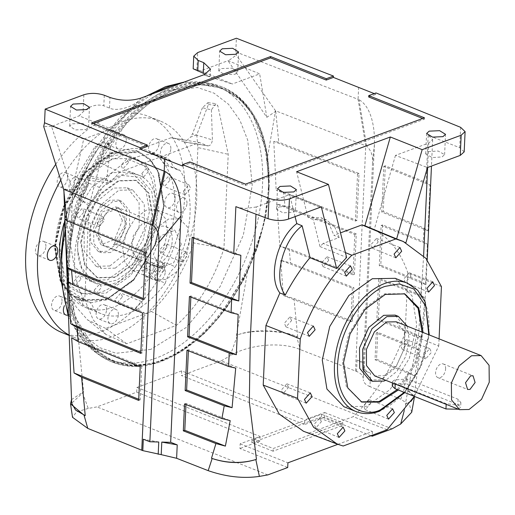 <?xml version="1.0" encoding="UTF-8"?>
<svg xmlns="http://www.w3.org/2000/svg" width="515" height="515" viewBox="0 0 515 515"><rect width="100%" height="100%" fill="white"/><g stroke="black" fill="none" stroke-linecap="round" stroke-linejoin="round"><path stroke-width="0.39" stroke-dasharray="2.58 1.93" d="M150.798 349.382L116.075 353.277L99.537 347.599L85.059 336.469L73.626 320.407L65.849 300.573L61.356 255.569L70.272 205.594L93.569 154.024L127.25 113.384L162.792 91.387L197.515 87.492L214.053 93.163L228.531 104.3L239.964 120.362L247.741 140.196L252.234 185.194L243.318 235.175L220.021 286.746L186.34 327.386L150.798 349.382M269.062 187.363L268.952 181.692L266.802 161.028A148.095 91.786 111.7 0 0 221.115 86.591A148.095 91.786 111.7 0 0 68.283 234.608L66.789 256.618L66.879 262.302L69.802 303.985L77.43 328.731A148.095 91.786 111.7 0 0 111.575 361.781A148.095 91.786 111.7 0 0 248.648 265.27L261.466 232.947L266.01 214.826L268.553 196.279L269.062 187.363M54.32 246.241L63.216 206.85L84.222 172.512L111.787 152.318L125.757 149.382L138.606 151.597L149.659 159.013L157.867 171.109L163.686 205.704L154.783 245.101L133.778 279.439L106.219 299.633L92.243 302.569L79.394 300.348L68.347 292.938L60.139 280.842L54.32 246.241M54.848 246.453L63.48 207.725L85.638 171.746L112.811 152.337L139.14 151.809L150.515 159.56L158.832 172.287L164.214 205.916L155.588 244.644L133.43 280.624L106.251 300.033L79.928 300.56L68.553 292.816L60.236 280.083L54.848 246.453M55.35 246.267L64.163 207.236L84.981 173.207L112.289 153.193L138.87 152.485L149.82 159.83L157.951 171.817L163.719 206.103L154.899 245.14L134.087 279.162L106.779 299.176L80.198 299.885L69.248 292.539L61.118 280.553L55.35 246.267M55.504 246.331L64.06 207.957L86.011 172.306L112.946 153.071L139.031 152.549L150.303 160.229L158.543 172.84L163.879 206.167L155.324 244.541L133.372 280.192L106.444 299.427L80.353 299.949L69.081 292.269L60.841 279.658L55.504 246.331M109.631 200.245L97.837 209.85L90.486 226.104L90.64 242.217L98.243 251.455L107.313 251.281L119.107 241.677L126.458 225.422L126.304 209.309L118.701 200.071L109.631 200.245M110.493 252.55L101.429 252.723L93.827 243.486L93.666 227.373L101.017 211.118L112.817 201.507L121.881 201.339L129.484 210.577L129.645 226.69L122.293 242.938L110.493 252.55M69.924 240.988L76.394 212.341L91.67 187.37L111.716 172.68L131.222 172.158L145.23 186.346L149.459 211.511L142.99 240.157L127.714 265.128L107.667 279.819L88.162 280.34L74.154 266.152L69.924 240.988M77.726 244.097A58.221 36.082 -68.3 0 1 104.223 185.632A58.221 36.082 -68.3 0 1 139.024 175.261A58.221 36.082 -68.3 0 1 157.262 214.613A58.221 36.082 -68.3 0 1 95.964 283.443A58.221 36.082 -68.3 0 1 77.81 251.996A58.221 36.082 -68.3 0 1 77.726 244.097M77.656 243.305L77.739 251.005L81.679 267.607L90.421 278.866L102.755 283.224L116.976 280.083L131.125 269.879L143.247 254.011L151.661 234.686L155.208 214.562L151.713 191.483L139.829 177.321L122.364 175.448L103.496 186.301L85.419 211.987L77.656 243.305M109.888 265.985L96.047 266.249L84.209 251.352L84.125 227.881L95.655 202.434L113.422 188.078L127.263 187.814L139.102 202.71L139.185 226.182L127.656 251.623L109.888 265.985M115.289 268.135L101.449 268.399L89.842 254.294L89.597 229.703L100.824 204.893L118.823 190.228L132.664 189.964L144.271 204.069L144.509 228.66L133.288 253.464L115.289 268.135M80.636 242.198L86.462 216.409L100.213 193.936L118.25 180.72L135.812 180.25L148.41 193.022L152.221 215.663L146.402 241.451L132.651 263.925L114.607 277.147L97.052 277.611L84.447 264.845L80.636 242.198M152.846 215.914L149.041 193.267L136.436 180.501L118.875 180.965L100.837 194.187L87.087 216.661L81.261 242.449L85.072 265.09L97.676 277.862L115.238 277.392L133.276 264.176L147.026 241.702L152.846 215.914M155.002 206.071A72.776 45.101 111.7 0 0 132.201 156.882A72.776 45.101 111.7 0 0 55.575 242.919A72.776 45.101 111.7 0 0 78.377 292.108A72.776 45.101 111.7 0 0 155.002 206.071M59.289 244.4L67.137 209.193L87.28 176.484L111.987 158.839L135.915 158.356L146.26 165.405L153.818 176.98L158.71 207.551L150.869 242.758L130.726 275.467L106.019 293.112L82.085 293.589L71.746 286.546L64.182 274.971L59.289 244.4M60.77 180.108A116.442 72.164 -68.3 0 1 160.184 121.025A116.442 72.164 -68.3 0 1 196.659 199.723A116.442 72.164 -68.3 0 1 74.057 337.389A116.442 72.164 -68.3 0 1 69.184 335.098M62.225 332.677A116.442 72.164 111.7 0 0 184.827 195.018A116.442 72.164 111.7 0 0 148.352 116.313A116.442 72.164 111.7 0 0 55.729 164.304M153.399 267.362A7.641 4.738 111.7 0 0 151.004 262.193A7.641 4.738 111.7 0 0 142.964 271.231A7.641 4.738 111.7 0 0 145.352 276.394A7.641 4.738 111.7 0 0 153.399 267.362M165.231 272.068A7.641 4.738 111.7 0 0 162.837 266.905A7.641 4.738 111.7 0 0 154.796 275.937A7.641 4.738 111.7 0 0 157.191 281.106A7.641 4.738 111.7 0 0 165.231 272.068M106.541 309.869A7.641 4.738 111.7 0 0 104.152 304.706A7.641 4.738 111.7 0 0 96.105 313.738A7.641 4.738 111.7 0 0 98.5 318.901A7.641 4.738 111.7 0 0 106.541 309.869M118.373 314.581A7.641 4.738 111.7 0 0 115.984 309.412A7.641 4.738 111.7 0 0 107.938 318.45A7.641 4.738 111.7 0 0 110.332 323.613A7.641 4.738 111.7 0 0 118.373 314.581M62.006 301.236A7.641 4.738 111.7 0 0 59.611 296.067A7.641 4.738 111.7 0 0 51.571 305.105A7.641 4.738 111.7 0 0 53.959 310.268A7.641 4.738 111.7 0 0 62.006 301.236M67.594 315.129A7.641 4.738 111.7 0 0 73.838 305.942A7.641 4.738 111.7 0 0 71.45 300.779A7.641 4.738 111.7 0 0 64.427 305.64M45.88 246.511A7.641 4.738 111.7 0 0 43.492 241.348A7.641 4.738 111.7 0 0 35.445 250.387A7.641 4.738 111.7 0 0 37.84 255.549A7.641 4.738 111.7 0 0 45.88 246.511M67.613 177.765A7.641 4.738 111.7 0 0 65.218 172.596A7.641 4.738 111.7 0 0 57.178 181.634A7.641 4.738 111.7 0 0 59.566 186.797A7.641 4.738 111.7 0 0 67.613 177.765M79.445 182.471A7.641 4.738 111.7 0 0 77.057 177.308A7.641 4.738 111.7 0 0 69.01 186.34A7.641 4.738 111.7 0 0 71.405 191.509A7.641 4.738 111.7 0 0 79.445 182.471M114.472 135.252A7.641 4.738 111.7 0 0 112.077 130.089A7.641 4.738 111.7 0 0 104.03 139.121A7.641 4.738 111.7 0 0 106.425 144.29A7.641 4.738 111.7 0 0 114.472 135.252M126.304 139.964A7.641 4.738 111.7 0 0 123.909 134.801A7.641 4.738 111.7 0 0 115.869 143.833A7.641 4.738 111.7 0 0 118.257 148.996A7.641 4.738 111.7 0 0 126.304 139.964M159.006 143.891A7.641 4.738 111.7 0 0 156.612 138.722A7.641 4.738 111.7 0 0 148.571 147.76A7.641 4.738 111.7 0 0 150.959 152.923A7.641 4.738 111.7 0 0 159.006 143.891M170.838 148.597A7.641 4.738 111.7 0 0 168.444 143.434A7.641 4.738 111.7 0 0 160.403 152.466A7.641 4.738 111.7 0 0 162.792 157.635A7.641 4.738 111.7 0 0 170.838 148.597M175.132 198.61A7.641 4.738 111.7 0 0 172.737 193.44A7.641 4.738 111.7 0 0 164.691 202.479A7.641 4.738 111.7 0 0 167.085 207.642A7.641 4.738 111.7 0 0 175.132 198.61M186.964 203.316A7.641 4.738 111.7 0 0 184.57 198.153A7.641 4.738 111.7 0 0 176.523 207.191A7.641 4.738 111.7 0 0 178.917 212.354A7.641 4.738 111.7 0 0 186.964 203.316M179.786 170.201A21.83 13.532 -68.3 0 1 177.25 169.615A21.83 13.532 -68.3 0 1 170.877 160.892L160.262 156.669A21.83 13.532 111.7 0 0 166.641 165.392A21.83 13.532 111.7 0 0 169.178 165.972L179.786 170.201A84.421 52.318 -68.3 0 1 190.016 213.892A84.421 52.318 -68.3 0 1 175.403 266.796L164.787 262.573A84.421 52.318 -68.3 0 1 154.712 278.918L165.328 283.141A84.421 52.318 -68.3 0 1 101.127 313.699A84.421 52.318 -68.3 0 1 93.82 309.644L83.211 305.421A84.421 52.318 -68.3 0 1 74.302 296.112L84.911 300.335A84.421 52.318 -68.3 0 1 74.688 256.644A84.421 52.318 -68.3 0 1 89.301 203.74L78.686 199.511A21.83 13.532 111.7 0 0 88.76 183.166L99.376 187.396A21.83 13.532 -68.3 0 1 89.301 203.74M59.38 257.738A84.421 52.318 111.7 0 0 85.902 307.642A84.421 52.318 111.7 0 0 174.785 207.835A84.421 52.318 111.7 0 0 148.339 150.773A84.421 52.318 111.7 0 0 63.995 223.169M268.354 187.602A147.007 91.11 -68.3 0 1 201.442 335.214A147.007 91.11 -68.3 0 1 113.57 361.401A147.007 91.11 -68.3 0 1 67.523 262.038A147.007 91.11 -68.3 0 1 222.306 88.239A147.007 91.11 -68.3 0 1 268.141 167.645A147.007 91.11 -68.3 0 1 268.354 187.602M268.386 187.994A146.279 90.659 -68.3 0 1 201.803 334.879A146.279 90.659 -68.3 0 1 68.547 262.064A146.279 90.659 -68.3 0 1 167.06 93.209A146.279 90.659 -68.3 0 1 268.173 168.141A146.279 90.659 -68.3 0 1 268.386 187.994M85.986 129.529L88.541 127.186L82.773 123.452L72.203 123.838L69.647 126.175L75.415 129.915L85.986 129.529M235.123 74.257L237.673 71.913L231.905 68.173L221.334 68.559L218.778 70.903L224.553 74.636L235.123 74.257M279.111 206.927L288.999 206.29L295.468 209.927L292.919 212.219L283.031 212.856L276.561 209.219L279.111 206.927M428.248 151.655L438.13 151.017L444.6 154.648L442.05 156.94L432.162 157.577L425.693 153.94L428.248 151.655M370.845 403.348L369.165 399.749L363.59 406.039L365.238 409.618L370.845 403.348M423.897 355.176L429.716 348.616L431.467 352.369L425.615 358.91L423.897 355.176M407.964 343.132L406.284 339.533L400.709 345.823L402.357 349.408L407.964 343.132M411.002 276.31L409.322 272.712L403.741 279.001L405.389 282.587L411.002 276.31M378.171 242.024L376.491 238.426L370.916 244.715L372.564 248.294L378.171 242.024M328.712 260.352L327.031 256.76L321.45 263.043L323.098 266.628L328.712 260.352M291.593 320.568L289.906 316.97L284.332 323.259L285.98 326.845L291.593 320.568M288.555 387.389L286.874 383.797L281.299 390.08L282.947 393.666L288.555 387.389M321.386 421.682L319.706 418.083L314.124 424.366L315.772 427.952L321.386 421.682M395.243 278.325L412.122 296.048L416.725 324.984L409.271 358.434L390.132 389.507L366.661 406.271L343.93 406.721M397.277 389.585L415.013 362.715L422.03 332.072M404.301 293.692L384.615 293.853L364.852 307.964L348.739 334.132L342.462 362.296L346.376 386.759L361.247 401.861M398.333 390.01L415.663 364.092L423.092 332.49M369.313 380.012L380.765 379.793L395.668 367.659L404.951 347.123L404.751 326.774L395.153 315.103M396.254 321.811L404.365 332.123L404.384 348.301L396.434 365.811L384.196 375.693L374.727 375.905M394.805 379.916L392.475 381.506L395.269 383.424L446.209 403.702L458.485 405.26L460.867 402.569L458.138 399.28L407.198 379.001L394.805 379.916M458.453 409.232L460.655 407.153L457.899 404.545L406.959 384.267L397.593 383.263L392.269 386.083M445.623 368.933A7.352 4.558 111.7 0 0 443.318 363.957A7.352 4.558 111.7 0 0 440.911 364.008A7.352 4.558 111.7 0 0 435.574 372.654A7.352 4.558 111.7 0 0 437.879 377.624A7.352 4.558 111.7 0 0 440.293 377.579A7.352 4.558 111.7 0 0 445.623 368.933M122.39 220.607L116.01 206.83L102.388 211.903L94.554 230.92L100.934 244.696L114.555 239.623L122.39 220.607M125.576 221.868L119.19 208.099L105.35 213.422L97.734 232.188L104.12 245.964L108.182 246.505L104.107 245.996L98.005 237.132L99.904 222.351L108.684 210.313L119.203 208.066L124.579 214.176L125.287 224.926L113.448 244.522C120.581 239.398 124.624 231.847 125.576 221.868M162.804 266.532L164.388 264.762L162.573 262.586L161.51 262.167A20.375 12.63 111.7 0 0 172.268 240.46A20.375 12.63 111.7 0 0 165.888 226.684A20.375 12.63 111.7 0 0 144.432 250.779A20.375 12.63 111.7 0 0 150.811 264.549A20.375 12.63 111.7 0 0 153.554 265.116L162.804 266.532M147.966 263.043L140.009 265.991L154.339 271.695L162.56 271.907L164.131 270.484L162.289 268.746L147.966 263.043L148.243 256.921L117.993 244.882L113.448 244.554M189.739 240.917L187.357 226.761L179.484 218.785L168.508 219.075L157.236 227.34L148.642 241.381L144.998 257.5L147.38 271.656L155.26 279.632L166.236 279.342L177.508 271.077L186.102 257.03L189.739 240.917M167.452 232.046L165.251 218.289L157.197 209.908L146.427 210.126L135.31 218.064L126.246 232.786L122.712 248.629L124.92 262.386L132.973 270.761L143.743 270.549L154.861 262.611L163.924 247.889L167.452 232.046M181.293 244.052L173.677 262.817L159.837 268.141L153.451 254.365L161.066 235.6L174.907 230.276L181.293 244.052M113.448 244.522L117.999 244.844L161.51 262.167A20.375 12.63 -68.3 0 1 153.554 265.116L110.043 247.792L108.189 246.473L110.043 247.831L140.286 259.869L140.009 265.991M140.286 259.869L137.537 259.303L131.377 250.103L133.314 235.696L142.378 223.426L152.633 221.373L157.97 227.373L158.865 237.138L148.243 256.921M407.301 326.207L409.251 340.531L405.53 356.831L397.033 371.231L385.767 380.295M345.411 252.601L323.15 243.447L339.16 237.518L333.9 235.31L340.499 232.864M339.16 237.518L334.596 226.632L326.497 219.95L313.3 219.622L307.976 217.439L321.225 217.761L329.323 224.437L333.9 235.31M190.846 297.084L190.891 295.971L238.175 314.395M188.406 350.812L188.451 349.698L235.709 368.116M185.966 404.539L186.012 403.425L230.205 420.646M193.524 237.982L193.576 236.868L240.859 255.298M414.749 375.924L375.029 359.779L376.253 332.915L419.487 350.49L414.311 347.226L377.759 332.368L376.542 359.232L408.44 372.203L414.749 375.924L419.487 350.49M421.334 337.563L376.858 319.48L378.692 279.188L424.927 297.979L420.897 295.185L380.199 278.641L378.37 318.933L416.603 334.48L421.334 337.563L424.927 297.979M425.564 284.563L379.298 265.753L381.132 225.454L427.392 244.265L423.375 241.471L382.639 224.913L380.81 265.206L421.547 281.769L425.564 284.563L427.392 244.265M428.004 230.829L381.737 212.026L383.817 166.358L430.077 185.162L426.06 182.368L385.323 165.811L383.25 211.478L423.98 228.042L428.004 230.829L430.077 185.162M405.949 242.674L401.095 240.569M307.976 217.439L296.601 171.727M323.15 243.447L320.008 246.569L313.3 219.622M320.008 246.569L346.621 257.461M441.445 286.63L407.861 272.866L405.157 332.465L438.748 346.009L414.33 396.37M438.748 346.009L439.076 338.857M464.182 151.874L459.702 147.689L428.19 135.355L432.671 139.539L428.744 143.061L395.462 155.401L427.45 167.555M383.817 166.358L385.323 165.811M381.737 212.026L383.25 211.478M381.132 225.454L382.639 224.913M379.298 265.753L380.81 265.206M378.692 279.188L380.199 278.641M376.858 319.48L378.37 318.933M376.253 332.915L377.759 332.368M375.029 359.779L376.542 359.232M184.544 403.985L186.012 403.425M186.984 350.258L188.451 349.698M189.423 296.531L190.891 295.971M192.108 237.428L193.576 236.868M182.452 165.997L189.72 163.307L245.436 185.484L424.392 119.152L422.68 118.469M189.784 161.961L189.72 163.307M245.494 184.138L245.436 185.484M424.457 117.813L424.392 119.152M368.682 96.974L375.944 94.284L376.008 92.938M321.579 414.272L342.803 422.718L273.207 448.514L251.983 440.068L321.579 414.272L321.457 416.957L342.681 425.403L273.085 451.198L273.207 448.514M321.328 206.888L289.591 194.638L256.309 206.978L255.981 214.182M256.309 206.978L246.247 208.388C244.316 208.762 235.754 206.94 235.87 206.637M410.964 401.397L405.299 404.14L418.695 333.591L423.626 255.749M427.637 167.484L428.744 143.061M404.256 410.564L405.904 403.915L411.208 401.037M427.205 259.875L424.057 319.603L414.118 396.865L404.095 386.849L408.44 372.203M421.547 281.769L420.897 295.185M395.462 155.401L374.205 229.664L405.897 242.835M374.205 229.664C389.578 237.994 400.799 252.395 407.861 272.866M387.138 429.729L353.239 416.68L309.129 433.031L343.19 446.016M405.157 332.465C393.306 366.229 375.995 394.303 353.239 416.68M309.129 433.031L303.47 431.248M295.063 216.622L289.591 194.638M411.717 412.225L409.56 404.996L400.831 399.247L404.739 387.113L414.504 396.441M400.831 399.247L369.95 386.63L370.562 373.214L364.144 370.607L363.854 367.189L363.204 378.293C362.927 375.448 360.706 373.156 356.535 371.418L300.342 349.614C280.701 341.052 247.29 344.953 230.115 355.852L237.576 334.962C252.221 328.911 280.366 329.523 296.498 336.379L300.342 349.614M370.562 373.214C366.371 371.469 364.137 369.461 363.854 367.189M358.627 87.241L358.08 99.331L358.994 99.704C372.165 107.171 374.991 130.134 374.424 144.316L364.144 370.607M375.944 94.284L374.244 93.595M93.331 123.574L91.554 124.231L147.271 146.408M158.755 442.005L143.318 439.218M374.424 144.316L372.525 163.094C373.182 156.142 371.231 150.496 366.667 146.151L365.74 145.777L355.517 371M235.767 51.899L358.08 99.331L365.74 145.777L275.506 110.777L236.295 55.105L235.767 51.899L236.385 38.232M372.525 163.094L363.468 362.605L363.757 366.023L363.204 378.293M363.468 362.605L357.056 359.998C361.247 361.749 363.481 363.757 363.757 366.023M71.54 399.614L82.445 392.462L88.232 408.44L96.955 406.895L136.726 392.153L259.83 441.155L260.043 436.456L240.157 443.827L239.945 448.526L287.705 467.536M259.83 441.155L239.945 448.526M240.157 443.827L287.917 462.837M342.803 422.718L342.681 425.403M273.085 451.198L251.861 442.752L251.983 440.068M251.861 442.752L321.457 416.957M370.974 435.722L324.456 417.202L324.669 412.502L304.783 419.873L304.571 424.572L181.467 375.57L221.238 360.828L392.095 428.841M324.456 417.202L304.571 424.572M337.834 444.336L372.422 431.512L324.669 412.502M372.422 431.512L372.255 435.246M369.95 386.63C365.779 384.885 363.558 382.594 363.287 379.748M205.376 74.179L210.146 76.619L204.558 75.274L232.336 84.009L200.605 70.838L228.119 60.641L259.669 73.883L232.336 84.009M200.605 70.838L193.17 68.778M275.506 110.777L275.737 111.272L266.834 117.323L228.171 60.963L236.295 55.105M228.171 60.963L228.119 60.641M91.618 122.885L91.554 124.231M111.04 128.969L140.582 98.989C133.449 107.081 116.892 111.826 109.489 108.066L103.818 105.8C96.82 103.869 89.906 105.884 83.089 111.858L79.143 115.856L111.04 128.969L83.713 139.102L72.287 189.436L51.545 126.433L79.143 115.856M51.545 126.433L43.685 126.497M143.247 299.672L144.76 299.131L143.299 298.533M64.954 219.171L64.948 218.804L146.891 252.118L145.385 252.659M146.891 252.118L144.76 299.131M140.807 353.399L142.32 352.859L140.859 352.266M68.051 281.621L144.149 312.56L142.642 313.107M144.149 312.56L142.32 352.859M138.677 400.413L140.183 399.865L138.728 399.273M71.649 337.808L141.709 366.287L140.202 366.835M141.709 366.287L140.183 399.865M296.498 336.379L297.728 336.861C282.889 330.134 250 329.343 236.436 335.387L248.648 265.27M352.369 288.207L350.844 321.785L283.276 295.449L293.988 298.494L352.318 321.225L353.844 287.647L290.524 262.972L280.765 260.3L352.369 288.207L353.844 287.647M352.318 321.225L350.844 321.785M354.809 234.48L352.981 274.778L279.793 246.247L289.14 248.758L354.449 274.218L356.283 233.919L284.982 206.129L277.031 204.165L354.809 234.48L356.283 233.919M354.449 274.218L352.981 274.778M357.552 174.038L355.421 221.044L276.182 190.164L283.598 191.921L356.889 220.484L359.026 173.478L278.75 142.185L273.8 141.393L357.552 174.038L359.026 173.478M356.889 220.484L355.421 221.044M88.232 408.44L76.516 411.91L72.518 417.317M267.819 474.907L96.955 406.895M136.726 392.153L136.939 387.454L260.043 436.456M136.939 387.454L181.679 370.871L304.783 419.873M181.679 370.871L181.467 375.57M221.238 360.828L230.115 355.852M266.834 117.323L259.669 73.883M51.635 126.059L83.713 139.102M72.287 189.436L63.899 189.507L68.283 234.608M77.43 328.731L83.585 392.044L71.675 403.258M83.585 392.044L82.445 392.462M273.8 141.393L276.182 190.164M277.031 204.165L279.793 246.247M280.765 260.3L283.276 295.449M237.576 334.962L236.436 335.387M211.407 109.875L212.412 139.906L192.456 133.874L190.614 137.08L196.769 134.795L208.433 104.468L207.893 102.672L202.44 107.732L211.407 109.875L215.933 103.637L217.813 105.717L228.222 154.294L223.948 248.314C213.912 280.044 198.088 305.717 176.465 325.345L126.754 343.769L105.858 334.415L93.221 319.86L84.763 299.91L89.031 205.884L104.275 147.799L95.159 146.453L75.003 179.928L81.164 177.649L82.413 174.656L99.871 145.745L110.519 147.271L108.549 143.408L104.275 147.799M202.44 107.732L192.456 133.874M208.433 104.468L217.813 105.717M99.871 145.745L100 142.642L95.159 146.453M82.413 174.656L106.708 179.085L110.519 147.271M106.708 179.085L108.568 182.774L111.414 181.274L119.892 171.991L199.434 142.513L207.918 145.912L184.821 142.134L190.614 137.08M81.164 177.649L83.52 179.735L87.589 177.559L101.397 163.545L170.993 137.75L173.581 138.104L183.977 141.837L207.345 145.713C210.004 146.241 211.691 144.303 212.412 139.906M183.977 141.837L184.821 142.134M196.769 134.795L197.915 147.58L228.222 154.294M197.915 147.58L193.582 242.945L223.948 248.314M193.582 242.945C184.376 270.845 170.304 293.666 151.371 311.414L176.465 325.345M151.371 311.414L105.639 328.364L126.754 343.769M105.639 328.364L87.563 319.886L76.162 306.959L68.308 289.379L84.763 299.91M68.308 289.379L72.641 194.007L89.031 205.884M72.641 194.007L75.003 179.928M101.397 163.545L119.892 171.991M170.993 137.75L199.434 142.513M160.262 156.669A84.421 52.318 -68.3 0 1 169.178 165.972M164.787 262.573A21.83 13.532 111.7 0 0 154.712 278.918M165.328 283.141A21.83 13.532 -68.3 0 1 175.403 266.796M83.211 305.421A21.83 13.532 111.7 0 0 76.832 296.698A21.83 13.532 111.7 0 0 74.302 296.112M84.911 300.335A21.83 13.532 -68.3 0 1 87.447 300.921A21.83 13.532 -68.3 0 1 93.82 309.644M78.686 199.511A84.421 52.318 -68.3 0 1 88.76 183.166M99.376 187.396A84.421 52.318 -68.3 0 1 163.57 156.837A84.421 52.318 -68.3 0 1 170.877 160.892M167.047 247.264L165.334 243.524L159.476 250.071L161.234 253.824L167.047 247.264M180.327 258.247L185.941 251.977L187.589 255.562L182.014 261.845L180.327 258.247M170.098 180.102L168.386 176.368L162.528 182.909L164.285 186.662L170.098 180.102M183.379 191.091L188.992 184.814L190.634 188.4L185.065 194.689L183.379 191.091M128.57 162.483L126.857 158.742L120.999 165.289L122.757 169.042L128.57 162.483M141.85 173.465L147.464 167.195L149.112 170.774L143.537 177.063L141.85 173.465M83.996 212.019L82.284 208.279L76.426 214.826L78.183 218.579L83.996 212.019M97.277 223.001L102.891 216.731L104.532 220.311L98.957 226.6L97.277 223.001M80.945 279.175L79.233 275.441L73.375 281.982L75.132 285.741L80.945 279.175M94.226 290.164L99.839 283.887L101.487 287.473L95.912 293.762L94.226 290.164M122.473 296.801L120.755 293.061L114.903 299.608L116.66 303.361L122.473 296.801M135.754 307.783L141.368 301.513L143.009 305.099L137.434 311.382L135.754 307.783M181.203 83.16A147.007 91.11 -68.3 0 1 216.467 85.915A147.007 91.11 -68.3 0 1 262.515 185.278A147.007 91.11 -68.3 0 1 155.794 358.215A147.007 91.11 -68.3 0 1 107.732 359.077A147.007 91.11 -68.3 0 1 68.379 313.249M65.328 229.819A147.007 91.11 -68.3 0 1 155.221 92.79M268.952 181.692A148.095 91.786 111.7 0 0 222.39 87.099A148.095 91.786 111.7 0 0 66.789 256.618M68.283 281.718L75.287 317.156L95.146 349.222L111.002 360.191L130.546 365.405L152.781 363.551L176.091 354.269L198.642 338.329L218.817 317.465L248.481 269.467L263.815 224.218L268.836 187.827L266.545 151.352L252.459 113.912L239.102 98.41L221.135 87.878L199.144 84.447L174.624 89.436L149.73 102.762L126.671 122.892L91.87 173.433L73.838 222.776L68.102 262.232L67.935 267.897M407.268 283.115A69.139 42.848 -68.3 0 1 428.924 329.845A69.139 42.848 -68.3 0 1 378.802 411.15A69.139 42.848 -68.3 0 1 356.135 411.582M458.138 399.28L457.899 404.545M162.573 262.586L162.289 268.746M154.616 265.534L154.339 271.695M395.237 384.068L395.269 383.424M446.209 403.702L446.177 404.346M407.198 379.001L406.959 384.267M428.776 334.756L419.976 367.736L404.294 392.379M460.629 127.34L459.702 147.689M428.19 135.355L426.06 182.368M416.603 334.48L414.311 347.226M423.98 228.042L423.375 241.471M366.667 146.151L358.994 99.704M356.535 371.418L357.056 359.998M204.59 74.488L204.558 75.274M196.897 69.673L197.67 52.582M83.868 94.76L83.089 111.858M104.294 95.249L103.818 105.8M140.582 98.989L140.621 98.198M109.489 108.066L109.972 97.464M275.737 111.272L278.75 142.185M293.988 298.494L297.728 336.861M289.14 248.758L290.524 262.972M283.598 191.921L284.982 206.129M266.802 161.028L275.506 111.079M69.802 303.985A148.095 91.786 111.7 0 0 112.849 362.29A148.095 91.786 111.7 0 0 261.466 232.947M87.589 177.559L111.414 181.274M113.57 361.401L107.732 359.077L84.692 343.177L68.54 317.498M64.942 219.062L77.553 181.344L96.318 146.627L119.879 117.459L146.62 95.977M268.553 196.279L269.152 187.544C270.266 135.638 254.68 102.15 222.39 87.099L221.115 86.591M139.14 151.809L138.606 151.597M98.243 251.455L101.429 252.723M139.024 175.261L131.222 172.158M77.739 251.005L77.81 251.996M96.047 266.249L101.449 268.399M136.436 180.495L135.812 180.25M135.915 158.363L132.201 156.882M74.057 337.389L69.197 335.452M162.837 266.905L151.004 262.193M115.984 309.412L104.152 304.706M71.45 300.779L59.611 296.067M55.324 246.061L43.492 241.348M77.057 177.308L65.218 172.596M123.909 134.801L112.077 130.089M168.444 143.434L156.612 138.722M184.57 198.153L172.737 193.44M101.127 313.699L85.902 307.642M201.803 334.879L201.442 335.214M88.541 127.186L89.449 107.229M237.673 71.913L238.58 51.951M295.468 209.927L296.389 189.604M444.6 154.648L445.527 134.325M369.165 399.749L392.597 408.833M406.284 339.533L429.716 348.616M409.322 272.712L432.748 281.795M376.491 238.426L399.923 247.503M327.031 256.76L350.457 265.837M289.906 316.97L313.339 326.053M286.874 383.797L310.307 392.874M319.706 418.083L343.132 427.16M404.822 293.891L403.76 293.466M460.867 402.569L460.655 407.153M443.318 363.957L473.034 375.789M119.19 208.099L116.01 206.83M164.388 264.762L164.131 270.484M157.197 209.908L179.484 218.785M150.811 264.549L159.837 268.141M165.888 226.684L174.907 230.276M152.633 221.373L119.203 208.066M137.537 259.303L104.107 245.996M132.973 270.761L155.26 279.632M104.12 245.964L100.934 244.696M437.879 377.624L467.594 389.456M392.475 381.506L392.411 382.941M361.762 402.073L360.7 401.649M404.854 392.604L421.354 365.772L429.298 334.962M326.497 219.95L321.225 217.761M315.772 427.952L339.037 437.46M282.947 393.666L306.206 403.174M285.98 326.845L309.245 336.347M323.098 266.628L346.363 276.137M372.564 248.294L395.823 257.803M405.389 282.587L428.654 292.089M402.357 349.408L425.615 358.91M365.238 409.618L388.497 419.126M425.693 153.94L426.626 133.469M276.561 209.219L277.488 188.748M432.671 139.539L431.467 166.068M210.487 69.139L210.146 76.619M218.778 70.903L219.68 51.094M69.647 126.175L70.549 106.373M65.154 225.074L65.18 225.725M266.01 214.826L257.3 248.03L243.659 279.96L225.847 308.852L204.835 333.121L181.763 351.423L157.88 362.753L134.473 366.461L111.575 361.781M268.173 168.141L268.141 167.645M184.151 82.065L216.467 85.915L222.306 88.239M207.893 102.672L215.933 103.637M108.549 143.408L100 142.642M105.858 334.415L87.563 319.886M83.52 179.735L108.568 182.774M173.581 138.104L185.748 140.222M166.641 165.392L177.25 169.615M76.832 296.698L87.447 300.921M163.57 156.837L148.339 150.773M178.917 212.354L167.085 207.642M162.792 157.635L150.959 152.923M118.257 148.996L106.425 144.29M71.405 191.509L59.566 186.797M49.672 260.262L37.84 255.549M65.798 314.98L53.959 310.268M110.332 323.613L98.5 318.901M157.191 281.106L145.352 276.394M160.184 121.025L148.352 116.313M82.091 293.589L78.377 292.108M97.676 277.862L97.052 277.617M127.263 187.814L132.664 189.964M103.496 186.301L104.223 185.632M95.964 283.443L88.162 280.34M118.701 200.071L121.881 201.339M79.928 300.56L79.394 300.348M185.941 251.977L165.334 243.524M182.014 261.845L161.234 253.824M188.992 184.814L168.386 176.368M185.065 194.689L164.285 186.662M147.464 167.195L126.857 158.742M143.537 177.063L122.757 169.042M102.891 216.731L82.284 208.279M98.957 226.6L78.183 218.579M99.839 283.887L79.233 275.441M95.912 293.762L75.132 285.741M141.368 301.513L120.755 293.061M137.434 311.382L116.66 303.361"/><path stroke-width="0.77" d="M69.184 335.098A116.442 72.164 -68.3 0 1 37.582 258.685A116.442 72.164 -68.3 0 1 60.77 180.108M55.729 164.304A116.442 72.164 111.7 0 0 25.75 253.979A116.442 72.164 111.7 0 0 62.225 332.677L69.197 335.452M64.427 305.64A7.641 4.738 111.7 0 0 63.403 309.811A7.641 4.738 111.7 0 0 65.798 314.98A7.641 4.738 111.7 0 0 67.594 315.129M57.719 251.223A7.641 4.738 111.7 0 0 55.324 246.061A7.641 4.738 111.7 0 0 47.277 255.092A7.641 4.738 111.7 0 0 49.672 260.262A7.641 4.738 111.7 0 0 57.719 251.223M63.995 223.169A84.421 52.318 111.7 0 0 59.457 250.58A84.421 52.318 111.7 0 0 59.38 257.738M86.893 109.547L89.449 107.229L83.546 103.579L73.098 104.056L70.549 106.373L76.445 110.023L86.893 109.547M236.031 54.268L238.58 51.951L232.683 48.301L222.235 48.777L219.68 51.094L225.583 54.745L236.031 54.268M293.84 191.921L296.389 189.604L290.492 185.954L280.044 186.43L277.488 188.748L283.392 192.398L293.84 191.921M442.971 136.642L445.527 134.325L439.623 130.675L429.175 131.151L426.626 133.469L432.523 137.119L442.971 136.642M386.778 415.386L392.597 408.833L394.348 412.579L388.497 419.126L386.778 415.386M426.935 288.349L432.748 281.795L434.506 285.548L428.654 292.089L426.935 288.349M394.104 254.062L399.923 247.503L401.674 251.256L395.823 257.803L394.104 254.062M344.644 272.396L350.457 265.837L352.215 269.59L346.363 276.137L344.644 272.396M307.526 332.613L313.339 326.053L315.096 329.806L309.245 336.347L307.526 332.613M304.487 399.434L310.307 392.874L312.058 396.627L306.206 403.174L304.487 399.434M337.319 433.72L343.132 427.16L344.889 430.913L339.037 437.46L337.319 433.72M429.298 334.962L425.242 302.118L417.781 290.351L407.268 283.115A69.139 42.848 -68.3 0 0 384.596 283.546A69.139 42.848 -68.3 0 0 334.473 364.852A69.139 42.848 -68.3 0 0 356.135 411.582L343.93 406.721L326.922 389.037L322.274 359.991L329.722 326.549L348.861 295.475L372.332 278.712L395.243 278.325M422.03 332.072L418.09 308.376L404.301 293.692M423.092 332.49L418.701 307.809L404.822 293.891L385.317 294.413L365.27 309.097L349.994 334.068L343.524 362.721L347.76 387.885L361.762 402.073L379.639 402.138L398.333 390.01M385.767 380.295L383.952 381.061L372.5 381.28L362.895 369.609L362.695 349.26L371.985 328.731L386.881 316.59L398.333 316.371L407.301 326.207M398.333 316.371L395.153 315.103L383.694 315.322L368.798 327.463L359.509 347.992L359.708 368.341L369.313 380.012L372.5 381.28M469.094 409.483L459.547 409.663L451.546 399.943L451.378 382.98L459.123 365.875L471.534 355.756L481.081 355.575L489.083 365.302L489.25 382.259L481.512 399.37L469.094 409.483M374.727 375.905L366.487 365.599L366.429 349.415L374.379 331.866L386.636 321.959L396.254 321.811M392.411 382.941L392.269 386.083L395.024 388.69L445.964 408.968L458.453 409.232M470.008 389.411L475.1 382.529L473.034 375.789L470.626 375.834L465.534 382.709L467.594 389.456L470.008 389.411M361.247 401.861L378.982 401.578L397.277 389.585M236.346 354.693L229.22 353.052L187.589 336.823L189.423 296.531L231.055 312.753L238.175 314.395L236.346 354.693L189.063 336.263L190.846 297.084M232.078 407.706L224.225 405.781L185.149 390.55L186.984 350.258L228.576 366.468L235.709 368.116L232.078 407.706L186.623 389.99L188.406 350.812M225.39 446.112L215.927 443.557L183.321 430.849L184.544 403.985L221.901 418.547L230.205 420.646L225.39 446.112L184.795 430.289L185.966 404.539M238.786 300.966L231.66 299.324L190.029 283.096L192.108 237.428L233.739 253.65L240.859 255.298L238.786 300.966L191.503 282.535L193.524 237.982M340.499 232.864L361.948 224.913L395.803 238.96L403.206 241.445L396.614 238.928L422.165 149.659L390.331 136.984L296.601 171.727L328.441 184.396L346.621 257.461L336.656 268.502L321.328 206.888L288.516 219.049L289.43 198.854C282.838 200.831 276.027 200.67 269.004 198.365L182.516 164.658L182.452 165.997L164.755 159.103L140.086 149.073L140.144 147.728L45.153 109.109L83.868 94.76C90.46 92.784 97.271 92.951 104.294 95.249L109.972 97.464C120.51 100.914 130.72 101.159 140.621 98.198L204.59 74.488L210.487 69.139L203.773 62.695L198.217 60.442L193.743 56.141L197.67 52.582L236.385 38.232L333.475 76.072L333.417 77.417L374.244 93.595M182.516 164.658L189.784 161.961L245.494 184.138L424.457 117.813L368.74 95.636L376.008 92.938L460.629 127.34L465.103 131.634L461.176 135.2L460.256 155.395L427.45 167.555L405.949 242.674M461.176 135.2L422.165 149.659M396.614 238.928L364.916 225.77L390.331 136.984M364.916 225.77L361.948 224.913M395.803 238.96L351.854 255.253L345.411 252.601M414.33 396.37L387.138 429.729L343.19 446.016L337.325 444.142L313.558 427.231L297.548 398.346L263.21 385.078L265.92 325.48L300.245 338.967C312.026 305.401 329.227 277.495 351.854 255.253M439.076 338.857L441.445 286.63L426.014 258.421L403.206 241.445M300.245 338.967L297.548 398.346M302.125 225.789L310.043 257.603C300.721 268.817 292.462 281.306 285.259 295.063C272.95 279.375 282.394 240.595 302.125 225.789L296.801 223.607L295.063 216.622M328.441 184.396L289.43 198.854M460.256 155.395L464.182 151.874L465.103 131.634M183.321 430.849L184.795 430.289M185.149 390.55L186.623 389.99M187.589 336.823L189.063 336.263M190.029 283.096L191.503 282.535M235.909 206.657L268.077 218.714C275.673 220.98 282.49 221.09 288.516 219.049M422.68 118.469L368.682 96.974L368.74 95.636M81.602 377.212L74.07 372.995L71.649 337.808L78.248 341.651L140.202 366.835L138.677 400.413L81.602 377.212L85.226 415.624L84.022 415.135L70.523 403.837L72.518 417.317L87.775 428.403L142.803 450.638L161.221 454.648L161.787 442.089L177.224 444.876L176.619 458.286L208.176 470.652C226.104 476.832 243.17 478.744 259.38 476.401L267.819 474.907L287.705 467.536L287.917 462.837L337.834 444.336M161.787 442.089L170.671 442.321L177.224 444.876M259.38 476.401L255.826 459.541C241.78 463.861 227.224 463.513 212.161 458.492C227.199 463.346 241.754 463.693 255.826 459.541L256.444 459.316L249.331 401.719L250.277 339.745L255.981 214.182M228.576 366.468L229.22 353.052M208.176 470.652L212.161 458.492L211.498 458.234L215.927 443.557M423.626 255.749L427.637 167.484M411.208 401.037L414.118 396.865M303.47 431.248L279.252 414.086L263.21 385.078M310.043 257.603L336.656 268.502M265.92 325.48L279.877 292.977L285.259 295.063M279.877 292.977C267.588 277.25 277.057 238.426 296.801 223.607M414.504 396.441L410.964 401.397M170.671 442.321L180.945 216.03C181.512 201.79 178.576 178.872 165.141 171.559L164.201 171.186L164.755 159.103M333.475 76.072L326.291 78.737L270.575 56.56L91.618 122.885L147.329 145.069L147.271 146.408L140.086 149.073M333.417 77.417L326.227 80.076L270.517 57.899L93.331 123.574M141.76 450.232L151.983 225.004L164.201 171.186L44.528 122.776L45.153 109.109M142.803 450.638L143.318 439.218L149.871 441.773L158.755 442.005L158.202 454.281M149.871 441.773L158.935 242.262C159.599 235.316 157.596 229.684 152.929 225.377L63.693 189.288L66.841 220.729L145.385 252.659L143.247 299.672L71.54 270.523L67.233 267.613L64.954 219.171M161.221 454.648L176.619 458.286M372.255 435.246L372.21 436.211L370.974 435.722M404.256 410.564L400.689 424.025L392.095 428.841L372.21 436.211M400.689 424.025L411.717 412.225L414.459 396.82M193.743 56.141L193.17 68.778L205.376 74.179M326.291 78.737L326.227 80.076M270.575 56.56L270.517 57.899M147.329 145.069L140.144 147.728M44.528 122.776L43.685 126.497L63.693 189.288M142.642 313.107L140.807 353.399L76.909 327.424L70.71 323.748L68.051 281.621L72.879 284.75L142.642 313.107M70.523 403.837L71.54 399.614M65.18 225.725L71.675 403.258L75.57 410.043L85.213 415.618M138.728 399.273L74.07 372.995M140.859 352.266L70.71 323.748M143.299 298.533L67.233 267.613M66.841 220.729L64.935 218.991L63.86 189.649M68.379 313.249A147.007 91.11 -68.3 0 1 61.684 259.715A147.007 91.11 -68.3 0 1 65.328 229.819M155.221 92.79A147.007 91.11 -68.3 0 1 168.411 86.778A147.007 91.11 -68.3 0 1 181.203 83.16M404.294 392.379L380.488 409.766C366.995 417.208 336.108 410.436 337.557 364.935C340.26 318.972 372.834 288.67 386.102 286.192L399.209 283.932L413.809 288.966L425.738 305.962L428.776 334.756M395.024 388.69L395.237 384.068M446.177 404.346L445.964 408.968M268.077 218.714L269.004 198.365M231.055 312.753L231.66 299.324M221.901 418.547L224.225 405.781M233.739 253.65L235.87 206.637M158.935 242.262L180.945 216.03M152.929 225.377L165.141 171.559M203.773 62.695L203.29 73.297M197.741 70.993L198.217 60.442M87.775 428.403L84.022 415.135M72.879 284.75L71.54 270.523M78.248 341.651L76.909 327.424M67.935 267.897L68.283 281.718M68.54 317.498L59.302 271.733L64.942 219.062M146.62 95.977L165.579 86.668L184.151 82.065M356.135 411.582C363.423 414.395 371.264 414.266 379.652 411.182L404.854 392.604M459.547 409.663L374.65 375.873M481.081 355.575L396.183 321.778M407.268 283.115L395.063 278.255M431.467 166.068L427.205 259.875M337.325 444.142L303.168 431.132"/></g></svg>

